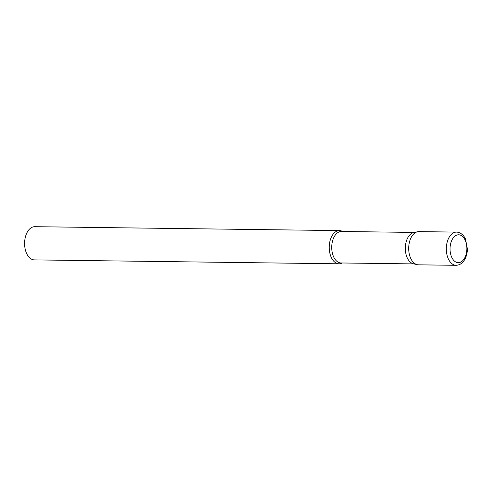<?xml version="1.0" encoding="UTF-8"?>
<svg xmlns="http://www.w3.org/2000/svg" width="492" height="492" viewBox="0 0 492 492"><rect width="100%" height="100%" fill="white"/><g stroke="black" fill="none" stroke-linecap="round" stroke-linejoin="round"><path stroke-width="0.74" d="M456.545 232.101L418.932 231.615A16.605 10.018 90.7 0 0 408.704 247.919A16.605 10.018 90.7 0 0 418.501 264.825L456.121 265.311C460.942 265.01 463.169 261.867 463.747 261.031C466.053 257.771 467.271 253.767 467.4 249.013L465.53 239.198C464.786 237.052 461.613 232.279 456.545 232.101A16.605 10.018 90.7 0 0 446.318 248.405A16.605 10.018 90.7 0 0 456.121 265.311M342.235 262.986A16.605 10.018 -89.3 0 1 339.037 263.81A16.605 10.018 -89.3 0 1 338.927 263.804A16.605 10.018 -89.3 0 1 329.234 246.984A16.605 10.018 -89.3 0 1 339.462 230.6A16.605 10.018 -89.3 0 1 339.566 230.6A16.605 10.018 -89.3 0 1 342.635 231.504M34.508 259.899A16.605 10.018 -89.3 0 1 34.403 259.899A16.605 10.018 -89.3 0 1 34.292 259.899A16.605 10.018 -89.3 0 1 24.6 243.079A16.605 10.018 -89.3 0 1 34.827 226.689A16.605 10.018 -89.3 0 1 34.932 226.689M418.397 264.825A16.605 10.018 -89.3 0 1 417.173 264.665A16.605 10.018 -89.3 0 1 408.704 248.097A16.605 10.018 -89.3 0 1 417.591 231.75A16.605 10.018 -89.3 0 1 419.036 231.621M417.173 264.665L413.348 263.755A15.744 9.496 -89.3 0 1 405.316 248.048A15.744 9.496 -89.3 0 1 413.747 232.556L417.591 231.75M450.039 248.478A13.948 8.413 90.7 0 0 458.181 262.679A13.948 8.413 90.7 0 0 466.865 248.989A13.948 8.413 90.7 0 0 458.722 234.789A13.948 8.413 90.7 0 0 450.039 248.478M341.122 262.968A15.744 9.496 -89.3 0 1 341.024 262.968A15.744 9.496 -89.3 0 1 340.919 262.968A15.744 9.496 -89.3 0 1 331.731 247.021A15.744 9.496 -89.3 0 1 341.423 231.486A15.744 9.496 -89.3 0 1 341.528 231.486M413.975 263.909L341.024 262.968M339.037 263.81L34.403 259.899M339.462 230.6L34.827 226.689M414.375 232.421L341.423 231.486"/></g></svg>
